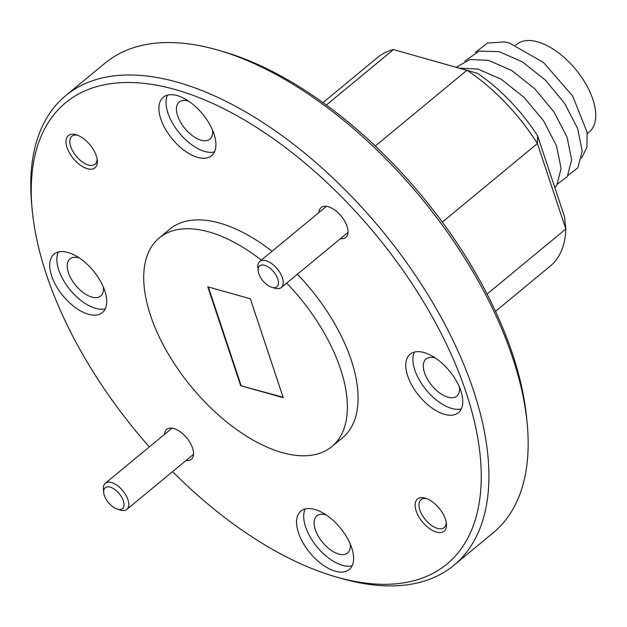 <?xml version="1.0" encoding="UTF-8"?>
<svg xmlns="http://www.w3.org/2000/svg" width="627" height="627" viewBox="0 0 627 627"><rect width="100%" height="100%" fill="white"/><g stroke="black" fill="none" stroke-linecap="round" stroke-linejoin="round"><path stroke-width="0.94" d="M335.359 571.221A37.91 19.641 -129.6 0 0 349.231 569.551A37.91 19.641 -129.6 0 0 347.068 537.668A37.91 19.641 -129.6 0 0 314.801 509.422A37.91 19.641 -129.6 0 0 300.929 511.099A37.91 19.641 -129.6 0 0 303.092 542.982A37.91 19.641 -129.6 0 0 335.359 571.221M305.177 508.975A37.91 19.641 -129.6 0 0 312.544 540.819A37.91 19.641 -129.6 0 0 342.499 565.319A37.91 19.641 -129.6 0 0 352.115 565.773M444.559 414.345A37.91 19.641 -129.6 0 0 458.431 412.668A37.91 19.641 -129.6 0 0 456.268 380.793A37.91 19.641 -129.6 0 0 424.001 352.546A37.91 19.641 -129.6 0 0 410.129 354.224A37.91 19.641 -129.6 0 0 412.292 386.099A37.91 19.641 -129.6 0 0 444.559 414.345M414.384 352.092A37.91 19.641 -129.6 0 0 421.744 383.943A37.91 19.641 -129.6 0 0 451.706 408.443A37.91 19.641 -129.6 0 0 461.323 408.898M197.693 157.385A37.91 19.641 -129.6 0 0 211.558 155.708A37.91 19.641 -129.6 0 0 209.394 123.825A37.91 19.641 -129.6 0 0 177.127 95.578A37.91 19.641 -129.6 0 0 163.263 97.256A37.91 19.641 -129.6 0 0 165.426 129.138A37.91 19.641 -129.6 0 0 197.693 157.385M167.511 95.132A37.91 19.641 -129.6 0 0 174.878 126.975A37.91 19.641 -129.6 0 0 204.833 151.483A37.91 19.641 -129.6 0 0 214.45 151.93M88.485 314.26A37.91 19.641 -129.6 0 0 102.358 312.583A37.91 19.641 -129.6 0 0 100.195 280.708A37.91 19.641 -129.6 0 0 67.928 252.462A37.91 19.641 -129.6 0 0 54.055 254.139A37.91 19.641 -129.6 0 0 56.218 286.014A37.91 19.641 -129.6 0 0 88.485 314.26M58.303 252.007A37.91 19.641 -129.6 0 0 65.67 283.859A37.91 19.641 -129.6 0 0 95.625 308.359A37.91 19.641 -129.6 0 0 105.242 308.813M453.877 565.295L493.159 532.832A304.651 157.847 -129.6 0 0 527.213 423.93A304.651 157.847 -129.6 0 0 218.4 50.231A304.651 157.847 -129.6 0 0 216.495 49.69A304.651 157.847 -129.6 0 0 105.03 63.147L65.749 95.61A304.651 157.847 50.4 0 1 177.214 82.145A304.651 157.847 50.4 0 1 436.494 309.111A304.651 157.847 50.4 0 1 453.877 565.295A304.651 157.847 50.4 0 1 342.413 578.76A304.651 157.847 50.4 0 1 340.508 578.212L335.5 576.762A299.236 155.041 -129.6 0 0 337.373 577.295A299.236 155.041 -129.6 0 0 466.088 392.384A299.236 155.041 -129.6 0 0 175.113 89.512A299.236 155.041 -129.6 0 0 32.181 209.708A299.236 155.041 -129.6 0 0 149.336 446.91M172.55 471.637A299.236 155.041 -129.6 0 0 335.5 576.762M32.181 209.708L31.703 204.52A304.651 157.847 50.4 0 1 65.749 95.61M87.333 168.694A20.856 10.8 -129.6 0 0 97.295 160.324A20.856 10.8 -129.6 0 0 76.157 134.742A20.856 10.8 -129.6 0 0 76.024 134.703A20.856 10.8 -129.6 0 0 67.058 147.588A20.856 10.8 -129.6 0 0 87.333 168.694M77.474 135.189A18.144 9.397 -129.6 0 0 71.909 136.239A18.144 9.397 -129.6 0 0 72.944 151.499A18.144 9.397 -129.6 0 0 88.383 165.011A18.144 9.397 -129.6 0 0 95.022 164.211A18.144 9.397 -129.6 0 0 97.107 158.945M436.463 532.096A20.856 10.8 -129.6 0 0 446.424 523.725A20.856 10.8 -129.6 0 0 425.286 498.144A20.856 10.8 -129.6 0 0 425.153 498.112A20.856 10.8 -129.6 0 0 416.187 510.997A20.856 10.8 -129.6 0 0 436.463 532.096M426.603 498.59A18.144 9.397 -129.6 0 0 421.038 499.641A18.144 9.397 -129.6 0 0 422.073 514.9A18.144 9.397 -129.6 0 0 437.513 528.42A18.144 9.397 -129.6 0 0 444.151 527.613A18.144 9.397 -129.6 0 0 446.236 522.346M186.047 460.484A19.359 10.032 -129.6 0 0 193.524 452.333A19.359 10.032 -129.6 0 0 173.898 428.586A19.359 10.032 -129.6 0 0 173.773 428.554A19.359 10.032 -129.6 0 0 164.486 434.386M340.492 238.621A19.359 10.032 -129.6 0 0 347.961 230.477A19.359 10.032 -129.6 0 0 328.336 206.73A19.359 10.032 -129.6 0 0 328.211 206.691A19.359 10.032 -129.6 0 0 318.924 212.529M272.047 251.27A135.401 70.153 -129.6 0 0 219.536 223.047A135.401 70.153 -129.6 0 0 169.995 229.027L159.282 237.884A135.401 70.153 -129.6 0 0 167.009 351.739A135.401 70.153 -129.6 0 0 282.244 452.616A135.401 70.153 -129.6 0 0 331.785 446.628A135.401 70.153 -129.6 0 0 286.696 283.075M261.334 260.119A135.401 70.153 -129.6 0 0 208.822 231.896A135.401 70.153 -129.6 0 0 159.282 237.884M103.353 287.041A24.1 12.485 50.4 0 1 100.696 296.038A24.1 12.485 50.4 0 1 91.879 297.104A24.1 12.485 50.4 0 1 71.368 279.148A24.1 12.485 50.4 0 1 69.997 258.88A24.1 12.485 50.4 0 1 78.814 257.815A24.1 12.485 50.4 0 1 79.331 257.971M212.561 130.165A24.1 12.485 50.4 0 1 209.904 139.163A24.1 12.485 50.4 0 1 201.087 140.221A24.1 12.485 50.4 0 1 180.576 122.265A24.1 12.485 50.4 0 1 179.197 102.005A24.1 12.485 50.4 0 1 188.014 100.939A24.1 12.485 50.4 0 1 188.531 101.088M459.434 387.125A24.1 12.485 50.4 0 1 456.777 396.123A24.1 12.485 50.4 0 1 447.96 397.189A24.1 12.485 50.4 0 1 427.449 379.233A24.1 12.485 50.4 0 1 426.07 358.965A24.1 12.485 50.4 0 1 434.887 357.899A24.1 12.485 50.4 0 1 435.404 358.056M350.227 544.009A24.1 12.485 50.4 0 1 347.57 552.998A24.1 12.485 50.4 0 1 338.752 554.064A24.1 12.485 50.4 0 1 318.242 536.109A24.1 12.485 50.4 0 1 316.862 515.841A24.1 12.485 50.4 0 1 325.687 514.775A24.1 12.485 50.4 0 1 326.205 514.932M442.325 222.115L537.402 143.544A135.401 70.153 -129.6 0 0 466.982 70.248L375.291 146.02M495.495 311.345L550.318 266.036A135.401 70.153 -129.6 0 0 565.828 229.004L487.069 294.087M326.353 105.03L393.458 49.58A135.401 70.153 -129.6 0 0 377.815 57.292L322.991 102.593M393.458 49.58L477.617 73.351A121.857 63.139 50.4 0 1 537.59 135.777L564.504 216.668L565.828 229.004L537.402 143.544L537.59 135.777M240.705 385.715L283.247 397.675L250.353 298.797L207.811 286.837L240.705 385.715L283.106 397.236M331.785 446.628L342.499 437.779A135.401 70.153 -129.6 0 0 297.41 274.226M218.4 50.231L223.408 51.688A299.236 155.041 50.4 0 1 526.727 418.734L527.213 423.93M208.321 286.978L241.066 385.425M581.621 158.176L586.911 147.274L587.107 132.297L572.663 96.033L543.538 62.488L509.61 43.145L504.469 41.891L487.563 43.051L475.376 52.394M587.28 133.622L589.208 132.023A56.869 29.469 -129.6 0 0 585.963 84.206A56.869 29.469 -129.6 0 0 537.566 41.837A56.869 29.469 -129.6 0 0 516.758 44.352L515.668 45.246M538.773 139.327L549.738 172.284M568.086 175.317L577.859 167.824L582.201 151.068L577.608 128.441L564.692 103.479L545.302 80.052L522.299 61.814L499.092 51.633L479.099 51.132L464.826 61.109M557.536 184.032L567.317 176.54L571.659 159.783L567.067 137.156L554.143 112.186L534.76 88.768L511.757 70.53L488.543 60.349L469.889 59.534L456.276 67.238M554.856 187.669L556.776 185.255L561.11 168.498L556.525 145.872L543.601 120.901L524.211 97.475L501.216 79.245L478.001 69.056L459.638 68.186M264.625 265.292A13.543 7.015 -129.6 0 0 258.159 270.731A13.543 7.015 -129.6 0 0 271.883 287.338A13.543 7.015 -129.6 0 0 271.969 287.362A13.543 7.015 -129.6 0 0 277.792 278.991A13.543 7.015 -129.6 0 0 264.625 265.292M258.159 270.731L257.854 267.486A16.929 8.77 50.4 0 1 259.743 261.435A16.929 8.77 50.4 0 1 265.934 260.691A16.929 8.77 50.4 0 1 280.34 273.294A16.929 8.77 50.4 0 1 281.311 287.527A16.929 8.77 50.4 0 1 275.112 288.279A16.929 8.77 50.4 0 1 275.01 288.248A16.929 8.77 50.4 0 1 274.9 288.216M110.187 487.148A13.543 7.015 -129.6 0 0 103.714 492.587A13.543 7.015 -129.6 0 0 117.445 509.195A13.543 7.015 -129.6 0 0 117.523 509.218A13.543 7.015 -129.6 0 0 123.354 500.855A13.543 7.015 -129.6 0 0 110.187 487.148M103.714 492.587L103.416 489.342A16.929 8.77 50.4 0 1 105.305 483.292A16.929 8.77 50.4 0 1 111.496 482.547A16.929 8.77 50.4 0 1 125.902 495.158A16.929 8.77 50.4 0 1 126.866 509.39A16.929 8.77 50.4 0 1 120.674 510.135A16.929 8.77 50.4 0 1 120.572 510.104A16.929 8.77 50.4 0 1 120.462 510.072M271.883 287.338L275.01 288.248M326.44 206.322L259.743 261.435M348.001 232.413L281.311 287.527M117.445 509.195L120.572 510.104M172.002 428.178L105.305 483.292M193.563 454.277L126.866 509.39"/></g></svg>
